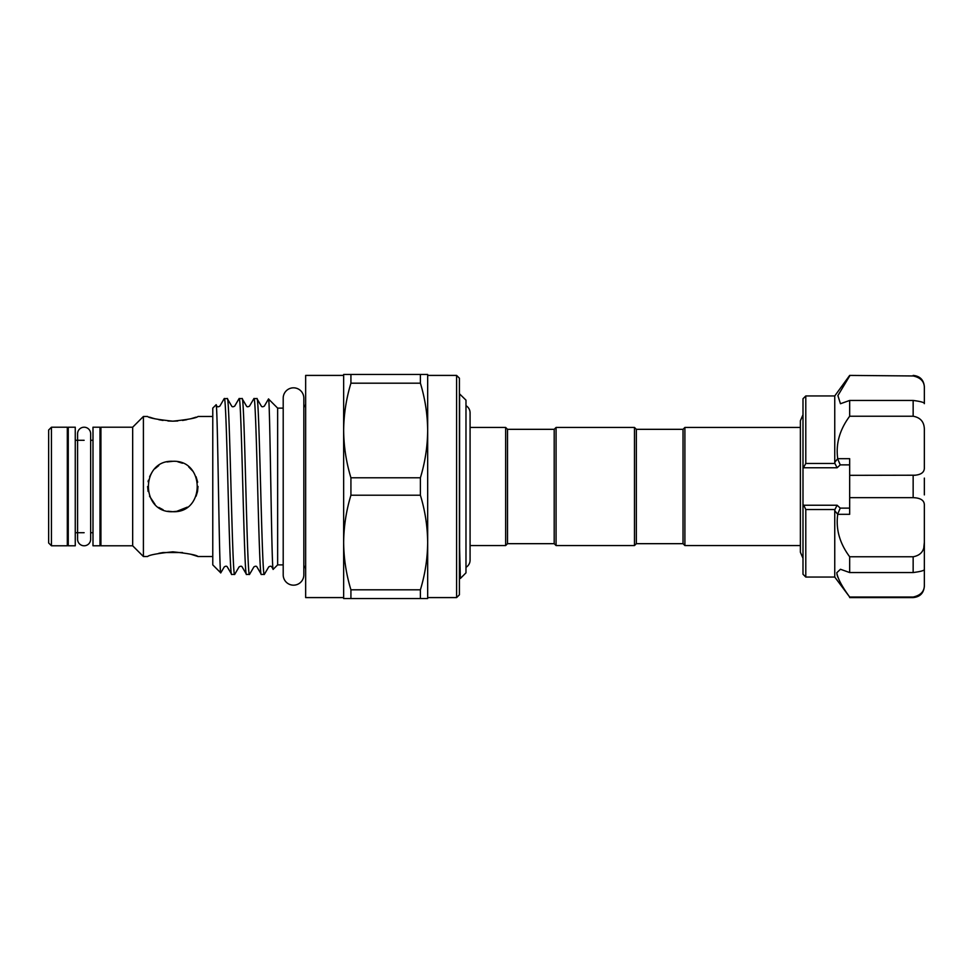 <?xml version="1.0" encoding="UTF-8"?>
<svg xmlns="http://www.w3.org/2000/svg" width="973" height="973" viewBox="0 0 973 973"><rect width="100%" height="100%" fill="white"/><g stroke="black" fill="none" stroke-linecap="round" stroke-linejoin="round"><path stroke-width="1.46" d="M84.128 427.22A6.531 6.531 0 0 0 77.585 433.751L77.585 539.249A6.531 6.531 0 0 0 84.128 545.78A6.531 6.531 0 0 0 90.659 539.249L90.659 433.751A6.531 6.531 0 0 0 84.128 427.22M75.262 427.22L75.262 545.78L68.256 545.78L68.256 427.22L75.262 427.22M100 427.22L100 545.78L92.994 545.78L92.994 427.22L100 427.22M849.672 572.55L849.672 556.763C839.65 543.287 835.673 529.13 837.729 514.316L834.749 510.691L834.749 577.05L849.672 597.033C841.986 586.524 837.692 578.436 836.78 572.744L840.453 569.266L849.672 572.55L913.148 572.55L913.148 556.763C920.908 555.364 924.642 550.56 924.35 542.314L924.35 505.607C924.642 500.584 920.908 497.933 913.148 497.665L913.148 475.335C920.908 475.067 924.642 472.416 924.35 467.393L924.35 430.686C924.642 422.44 920.908 417.624 913.148 416.237L913.148 400.45C920.908 401.46 924.642 402.53 924.35 403.661L924.35 388.458C924.642 381.817 920.908 377.658 913.148 375.967L849.672 375.408L913.148 375.967M849.672 597.033L913.148 597.033C920.908 595.33 924.642 591.17 924.35 584.542L924.35 569.339C924.642 570.47 920.908 571.54 913.148 572.55M834.749 510.691L834.907 509.536L805.79 509.536L805.79 577.05L802.993 574.252L802.993 504.488L803.771 505.23L837.121 505.23L840.246 508.125L837.826 513.744M805.79 509.536L803.771 505.23M836.962 574.423L837.789 577.147M834.749 462.309L834.749 395.95L805.79 395.95L805.79 463.464L834.907 463.464L834.749 462.309L837.729 458.684C835.649 443.919 839.638 429.774 849.672 416.237L849.672 400.45L840.453 403.734L837.899 395.585L849.672 375.967M683.034 543.676L683.034 429.324L684.895 427.451L684.895 545.549L683.034 543.676L636.354 543.676L634.481 545.549L634.481 427.451L556.07 427.451L556.07 545.549L634.481 545.549M556.07 427.451L554.196 429.324L554.196 543.676L507.517 543.676L507.517 429.324L505.656 427.451L470.081 427.451L470.081 412.844A8.307 8.307 0 0 0 465.982 405.68M634.481 427.451L636.354 429.324L636.354 543.676M507.517 543.676L505.656 545.549L505.656 427.451M465.982 567.32A8.307 8.307 0 0 0 470.081 560.156L470.081 412.844M459.414 576.794L460.387 578.449L465.982 572.854L465.982 400.146L459.414 393.749M460.363 578.436L459.584 547.604L459.584 393.749M303.831 565.836A4.67 4.67 0 0 1 305.656 569.533M303.831 407.164A4.67 4.67 0 0 0 305.656 403.467M420.397 374.471L427.67 374.471L427.67 430.492C427.524 414.474 425.104 398.711 420.397 383.192L420.397 374.471L350.925 374.471L350.925 383.192C346.206 398.76 343.785 414.522 343.651 430.492L343.651 375.408L305.656 375.408L305.656 597.592L343.651 597.592L343.651 542.508C343.797 558.526 346.218 574.289 350.925 589.808L350.925 598.529L420.397 598.529L420.397 589.808C425.104 574.24 427.536 558.478 427.67 542.508L427.67 598.529L420.397 598.529M456.605 375.408L459.414 378.205L459.414 594.795L456.605 597.592L456.605 375.408L427.67 375.408M456.605 597.592L427.67 597.592L427.67 542.508C427.524 526.502 425.104 510.74 420.397 495.221L420.397 477.779C425.104 462.224 427.536 446.461 427.67 430.492L427.67 542.508M303.831 398.139A10.314 10.314 0 0 0 293.518 387.826A10.314 10.314 0 0 0 283.204 398.139L283.204 574.861A10.314 10.314 0 0 0 293.518 585.174A10.314 10.314 0 0 0 303.831 574.861L303.831 398.139M176.454 511.445L187.242 507.164M196.072 496.218L197.495 491.633M197.653 482.219L196.035 476.697M192.885 471.248L188.774 466.991M182.474 463.221L177.791 461.786M167.83 511.214L172.817 511.701C205.339 513.294 205.315 459.706 172.817 461.299C140.27 459.706 140.319 513.306 172.817 511.701L177.645 511.239M196.072 476.794L197.592 481.915M198.018 486.427L197.519 491.487M177.743 420.993L172.817 421.175C188.142 419.57 196.546 418.001 198.018 416.48L212.771 416.48M196.096 417.149L190.635 418.791M186.84 419.691L182.51 420.458M158.745 553.321L163.05 552.542M163.136 552.53L182.498 552.542M190.903 554.282L198.018 556.52C196.522 554.999 188.13 553.43 172.829 551.825C157.48 553.43 149.076 554.999 147.604 556.52L143.408 556.52L143.408 416.48L132.669 427.22L100.924 427.22L100.924 545.78L132.669 545.78L132.669 427.22M48.65 542.983L48.65 430.017L51.447 427.22L51.447 545.78L48.65 542.983M51.447 545.78L67.319 545.78L67.319 427.22L51.447 427.22M100.924 440.295L100 440.295M92.994 440.295L90.659 440.295M84.128 440.295L75.262 440.295M68.256 440.295L67.319 440.295M100.924 532.705L100 532.705M92.994 532.705L90.659 532.705M84.128 532.705L75.262 532.705M68.256 532.705L67.319 532.705M132.669 545.78L143.408 556.52M143.408 416.48L147.604 416.48C149.1 418.013 157.504 419.57 172.817 421.175L167.964 420.993M212.771 556.52L198.018 556.52M212.771 564.875L212.771 408.125L216.067 404.829C217.684 398.748 219.241 577.293 220.762 572.866L212.771 564.875M283.204 564.875L277.646 564.875L277.646 408.125L268.499 398.979C270.02 394.454 271.589 575.432 273.194 569.314L271.747 566.894C271.272 566.018 270.263 566.018 268.73 566.894L264.315 574.435C261.846 579.872 259.377 393.128 256.908 398.565L253.929 398.565C256.398 393.128 258.867 579.872 261.336 574.435L256.921 566.894C256.446 566.006 255.437 566.006 253.917 566.894L249.502 574.435C247.033 579.872 244.564 393.128 242.095 398.565L239.103 398.565C241.572 393.128 244.053 579.872 246.522 574.435L242.107 566.894C241.657 566.018 240.647 566.018 239.09 566.894L234.675 574.435C232.206 579.872 229.737 393.128 227.268 398.565L224.179 398.65L219.874 406.106C218.414 407.006 217.405 407.006 216.857 406.106L216.067 404.829M239.103 398.565L234.7 406.106C233.167 406.994 232.158 406.994 231.683 406.106L227.268 398.565M224.289 398.565C226.758 393.128 229.227 579.872 231.696 574.435L227.281 566.894C226.733 565.994 225.736 565.994 224.277 566.894L220.762 572.866M234.675 574.435L231.696 574.435M268.499 398.979L264.34 406.106C262.807 406.982 261.798 406.982 261.323 406.106L256.908 398.565M264.315 574.435L261.336 574.435M253.929 398.565L249.514 406.106C247.969 406.982 246.972 406.982 246.497 406.106L242.095 398.565M249.502 574.435L246.522 574.435M277.646 564.875L273.194 569.314M283.204 408.125L277.646 408.125M163.026 420.445L158.781 419.691M154.889 418.767L152.506 418.098M152.36 418.049L149.562 417.162M172.817 461.299L167.064 461.956M158.757 465.581L154.975 468.694M151.934 472.392L149.623 476.636M148.395 480.236L148.066 481.732M147.604 486.5L148.103 491.462M149.538 496.194L154.962 504.306M158.781 507.432L163.099 509.755M420.397 477.779L350.925 477.779C346.218 462.26 343.797 446.498 343.651 430.492L343.651 374.471L350.925 374.471M350.925 383.192L420.397 383.192M350.925 477.779L350.925 495.221L420.397 495.221M420.397 589.808L350.925 589.808M350.925 495.221C346.206 510.776 343.785 526.539 343.651 542.508L343.651 598.529L350.925 598.529M343.651 430.492L343.651 542.508M459.584 547.604L459.414 538.933M805.79 395.95L802.993 398.748L802.993 504.488M837.729 514.316L849.672 514.316L849.672 497.665L913.148 497.665M849.672 556.763L913.148 556.763M849.672 416.237L913.148 416.237M837.729 458.684L849.672 458.684L849.672 475.335L915.557 475.213M802.993 468.512L805.79 463.464M849.672 400.45L913.148 400.45M924.35 478.096L924.35 494.904M849.672 497.665L849.672 475.335M923.815 547.446L924.35 542.314L924.35 569.339M924.35 572.744L924.35 586.391C923.681 593.189 919.947 596.923 913.148 597.592L913.148 597.033M913.148 375.408C919.947 376.077 923.681 379.811 924.35 386.609L924.35 388.458M915.727 376.283L918.098 377.183M837.826 459.256L840.246 464.875L837.121 467.77L803.771 467.77M834.907 463.464L837.121 467.77M837.121 505.23L834.907 509.536M840.246 508.125L849.672 508.125M849.672 464.875L840.246 464.875M834.749 577.05L805.79 577.05M802.993 558.271L800.378 552.226L800.378 420.774L802.993 414.729M636.354 429.324L683.034 429.324M505.656 545.549L470.081 545.549L470.081 560.156M800.378 545.549L684.895 545.549M800.378 427.451L684.895 427.451M554.196 429.324L507.517 429.324M554.196 543.676L556.07 545.549M800.378 425.785L800.378 420.774M834.749 395.95L849.672 375.408M913.148 597.592L849.672 597.592"/></g></svg>
